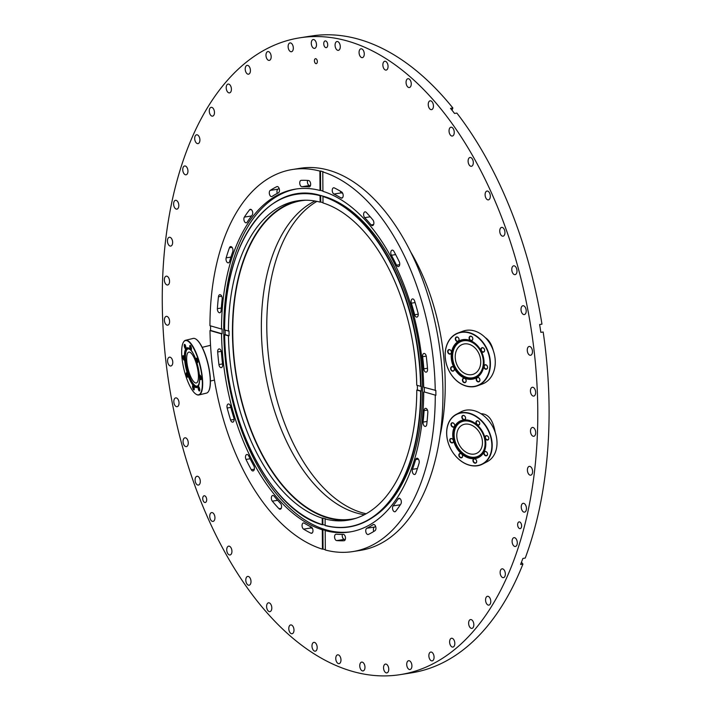 <?xml version="1.0" encoding="UTF-8"?>
<svg xmlns="http://www.w3.org/2000/svg" width="711" height="711" viewBox="0 0 711 711"><rect width="100%" height="100%" fill="white"/><g stroke="black" fill="none" stroke-linecap="round" stroke-linejoin="round"><path stroke-width="1.07" d="M480.956 413.722C488.306 413.766 493.061 420.005 495.229 432.439M485.222 337.565C489.035 340.062 491.728 344.408 493.292 350.612M327.682 44.26A3.413 1.937 81 0 1 326.26 47.646A3.413 1.937 81 0 1 323.816 44.58A3.413 1.937 81 0 1 325.203 40.909A3.413 1.937 81 0 1 327.682 44.26M316.466 44.109A4.462 2.533 81 0 1 314.582 48.375A4.462 2.533 81 0 1 311.382 44.358A4.462 2.533 81 0 1 313.195 39.549A4.462 2.533 81 0 1 316.466 44.109M439.913 436.314A163.441 92.883 -99 0 0 410.94 252.378M340.276 46.659A4.462 2.533 81 0 1 338.365 50.348A4.462 2.533 81 0 1 335.165 46.331A4.462 2.533 81 0 1 336.978 41.522A4.462 2.533 81 0 1 340.276 46.659M364.254 54.507A4.462 2.533 81 0 1 362.361 57.627A4.462 2.533 81 0 1 359.162 53.609A4.462 2.533 81 0 1 360.975 48.81A4.462 2.533 81 0 1 364.254 54.507M387.984 67.509A4.462 2.533 81 0 1 386.162 70.096A4.462 2.533 81 0 1 382.962 66.079A4.462 2.533 81 0 1 384.767 61.27A4.462 2.533 81 0 1 387.984 67.509M411.074 85.462A4.462 2.533 81 0 1 409.349 87.533A4.462 2.533 81 0 1 406.15 83.516A4.462 2.533 81 0 1 407.963 78.717A4.462 2.533 81 0 1 410.585 80.805A4.462 2.533 81 0 1 411.074 85.462M433.115 108.036A4.462 2.533 81 0 1 431.533 109.645A4.462 2.533 81 0 1 428.333 105.628A4.462 2.533 81 0 1 430.146 100.82A4.462 2.533 81 0 1 432.883 103.166A4.462 2.533 81 0 1 433.115 108.036M453.734 134.868A4.462 2.533 81 0 1 452.338 136.05A4.462 2.533 81 0 1 449.139 132.033A4.462 2.533 81 0 1 450.943 127.225A4.462 2.533 81 0 1 453.787 129.829A4.462 2.533 81 0 1 453.734 134.868M472.575 165.485A4.462 2.533 81 0 1 471.402 166.294A4.462 2.533 81 0 1 468.202 162.277A4.462 2.533 81 0 1 470.015 157.478A4.462 2.533 81 0 1 472.939 160.348A4.462 2.533 81 0 1 472.575 165.485M489.319 199.364A4.462 2.533 81 0 1 488.404 199.871A4.462 2.533 81 0 1 485.195 195.854A4.462 2.533 81 0 1 487.008 191.046A4.462 2.533 81 0 1 490.021 194.192A4.462 2.533 81 0 1 489.319 199.364M503.69 235.928A4.462 2.533 81 0 1 503.041 236.194A4.462 2.533 81 0 1 499.842 232.177A4.462 2.533 81 0 1 501.655 227.378A4.462 2.533 81 0 1 504.739 230.799A4.462 2.533 81 0 1 503.69 235.928M515.422 274.544A4.462 2.533 81 0 1 515.084 274.642A4.462 2.533 81 0 1 511.876 270.633A4.462 2.533 81 0 1 513.689 265.825A4.462 2.533 81 0 1 516.835 269.531A4.462 2.533 81 0 1 515.422 274.544M524.327 314.564A4.462 2.533 81 0 1 524.3 314.573A4.462 2.533 81 0 1 521.101 310.556A4.462 2.533 81 0 1 522.914 305.748A4.462 2.533 81 0 1 526.113 309.747A4.462 2.533 81 0 1 524.327 314.564M530.246 355.296A4.462 2.533 81 0 1 527.322 350.994A4.462 2.533 81 0 1 529.171 346.461A4.462 2.533 81 0 1 532.37 350.479A4.462 2.533 81 0 1 530.557 355.278A4.462 2.533 81 0 1 530.246 355.296M533.09 396.045A4.462 2.533 81 0 1 530.468 391.512A4.462 2.533 81 0 1 532.343 387.273A4.462 2.533 81 0 1 535.543 391.281A4.462 2.533 81 0 1 533.739 396.089A4.462 2.533 81 0 1 533.09 396.045M532.797 436.11A4.462 2.533 81 0 1 530.495 431.417A4.462 2.533 81 0 1 532.397 427.462A4.462 2.533 81 0 1 535.596 431.479A4.462 2.533 81 0 1 533.783 436.287A4.462 2.533 81 0 1 532.797 436.11M529.375 474.806A4.462 2.533 81 0 1 527.402 470.033A4.462 2.533 81 0 1 529.304 466.372A4.462 2.533 81 0 1 532.503 470.38A4.462 2.533 81 0 1 530.699 475.188A4.462 2.533 81 0 1 529.375 474.806M522.878 511.485A4.462 2.533 81 0 1 521.243 506.694A4.462 2.533 81 0 1 523.145 503.317A4.462 2.533 81 0 1 526.344 507.325A4.462 2.533 81 0 1 524.531 512.133A4.462 2.533 81 0 1 522.878 511.485M513.431 545.497A4.462 2.533 81 0 1 512.116 540.769A4.462 2.533 81 0 1 514 537.667A4.462 2.533 81 0 1 517.199 541.675A4.462 2.533 81 0 1 515.386 546.483A4.462 2.533 81 0 1 513.431 545.497M501.193 576.265A4.462 2.533 81 0 1 500.18 571.662A4.462 2.533 81 0 1 502.046 568.836A4.462 2.533 81 0 1 505.245 572.853A4.462 2.533 81 0 1 503.432 577.652A4.462 2.533 81 0 1 501.193 576.265M486.36 603.284A4.462 2.533 81 0 1 485.649 598.858A4.462 2.533 81 0 1 487.47 596.289A4.462 2.533 81 0 1 490.67 600.306A4.462 2.533 81 0 1 488.857 605.114A4.462 2.533 81 0 1 486.36 603.284M469.198 626.062A4.462 2.533 81 0 1 470.54 619.565A4.462 2.533 81 0 1 473.739 623.583A4.462 2.533 81 0 1 471.926 628.382A4.462 2.533 81 0 1 469.198 626.062M449.992 644.228A4.462 2.533 81 0 1 451.529 638.265A4.462 2.533 81 0 1 454.729 642.273A4.462 2.533 81 0 1 452.916 647.081A4.462 2.533 81 0 1 449.992 644.228M429.08 657.471A4.462 2.533 81 0 1 430.768 652.058A4.462 2.533 81 0 1 433.977 656.066A4.462 2.533 81 0 1 432.164 660.875A4.462 2.533 81 0 1 429.08 657.471M406.816 665.549A4.462 2.533 81 0 1 408.621 660.706A4.462 2.533 81 0 1 411.82 664.723A4.462 2.533 81 0 1 410.007 669.531A4.462 2.533 81 0 1 406.816 665.549M383.576 668.34A4.462 2.533 81 0 1 385.46 664.083A4.462 2.533 81 0 1 388.659 668.091A4.462 2.533 81 0 1 386.846 672.899A4.462 2.533 81 0 1 383.576 668.34M359.766 665.789A4.462 2.533 81 0 1 361.677 662.11A4.462 2.533 81 0 1 364.876 666.118A4.462 2.533 81 0 1 363.063 670.926A4.462 2.533 81 0 1 359.766 665.789M335.788 657.951A4.462 2.533 81 0 1 337.681 654.822A4.462 2.533 81 0 1 340.88 658.839A4.462 2.533 81 0 1 339.067 663.639A4.462 2.533 81 0 1 335.788 657.951M312.058 644.939A4.462 2.533 81 0 1 313.88 642.362A4.462 2.533 81 0 1 317.079 646.37A4.462 2.533 81 0 1 315.275 651.178A4.462 2.533 81 0 1 312.058 644.939M288.968 626.986A4.462 2.533 81 0 1 290.692 624.925A4.462 2.533 81 0 1 293.892 628.933A4.462 2.533 81 0 1 292.088 633.741A4.462 2.533 81 0 1 289.457 631.652A4.462 2.533 81 0 1 288.968 626.986M266.927 604.412A4.462 2.533 81 0 1 268.509 602.812A4.462 2.533 81 0 1 271.709 606.821A4.462 2.533 81 0 1 269.896 611.629A4.462 2.533 81 0 1 267.158 609.291A4.462 2.533 81 0 1 266.927 604.412M246.308 577.581A4.462 2.533 81 0 1 247.704 576.408A4.462 2.533 81 0 1 250.903 580.416A4.462 2.533 81 0 1 249.099 585.224A4.462 2.533 81 0 1 246.255 582.62A4.462 2.533 81 0 1 246.308 577.581M227.467 546.963A4.462 2.533 81 0 1 228.64 546.155A4.462 2.533 81 0 1 231.839 550.172A4.462 2.533 81 0 1 230.035 554.971A4.462 2.533 81 0 1 227.102 552.109A4.462 2.533 81 0 1 227.467 546.963M210.723 513.084A4.462 2.533 81 0 1 211.647 512.587A4.462 2.533 81 0 1 214.846 516.595A4.462 2.533 81 0 1 213.033 521.403A4.462 2.533 81 0 1 210.021 518.257A4.462 2.533 81 0 1 210.723 513.084M196.352 476.521A4.462 2.533 81 0 1 197 476.263A4.462 2.533 81 0 1 200.2 480.272A4.462 2.533 81 0 1 198.387 485.08A4.462 2.533 81 0 1 195.303 481.649A4.462 2.533 81 0 1 196.352 476.521M184.62 437.905A4.462 2.533 81 0 1 184.967 437.807A4.462 2.533 81 0 1 188.166 441.824A4.462 2.533 81 0 1 186.353 446.624A4.462 2.533 81 0 1 183.207 442.917A4.462 2.533 81 0 1 184.62 437.905M175.715 397.884A4.462 2.533 81 0 1 175.741 397.884A4.462 2.533 81 0 1 178.941 401.893A4.462 2.533 81 0 1 177.128 406.701A4.462 2.533 81 0 1 173.928 402.702A4.462 2.533 81 0 1 175.715 397.884M169.796 357.153A4.462 2.533 81 0 1 172.72 361.455A4.462 2.533 81 0 1 170.871 365.987A4.462 2.533 81 0 1 167.672 361.97A4.462 2.533 81 0 1 169.485 357.171A4.462 2.533 81 0 1 169.796 357.153M166.952 316.404A4.462 2.533 81 0 1 169.574 320.937A4.462 2.533 81 0 1 167.698 325.185A4.462 2.533 81 0 1 164.499 321.168A4.462 2.533 81 0 1 166.303 316.368A4.462 2.533 81 0 1 166.952 316.404M167.254 276.339A4.462 2.533 81 0 1 169.547 281.032A4.462 2.533 81 0 1 167.645 284.987A4.462 2.533 81 0 1 164.445 280.969A4.462 2.533 81 0 1 166.258 276.17A4.462 2.533 81 0 1 167.254 276.339M170.667 237.643A4.462 2.533 81 0 1 172.64 242.415A4.462 2.533 81 0 1 170.738 246.077A4.462 2.533 81 0 1 167.538 242.069A4.462 2.533 81 0 1 169.342 237.261A4.462 2.533 81 0 1 170.667 237.643M177.163 200.973A4.462 2.533 81 0 1 178.808 205.755A4.462 2.533 81 0 1 176.906 209.141A4.462 2.533 81 0 1 173.706 205.124A4.462 2.533 81 0 1 175.51 200.315A4.462 2.533 81 0 1 177.163 200.973M186.611 166.961A4.462 2.533 81 0 1 187.926 171.68A4.462 2.533 81 0 1 186.042 174.79A4.462 2.533 81 0 1 182.843 170.773A4.462 2.533 81 0 1 184.656 165.965A4.462 2.533 81 0 1 186.611 166.961M198.849 136.183A4.462 2.533 81 0 1 199.862 140.787A4.462 2.533 81 0 1 197.996 143.613A4.462 2.533 81 0 1 194.796 139.605A4.462 2.533 81 0 1 196.609 134.797A4.462 2.533 81 0 1 198.849 136.183M213.682 109.174A4.462 2.533 81 0 1 214.393 113.591A4.462 2.533 81 0 1 212.571 116.16A4.462 2.533 81 0 1 209.372 112.142A4.462 2.533 81 0 1 211.185 107.343A4.462 2.533 81 0 1 213.682 109.174M230.844 86.387A4.462 2.533 81 0 1 229.502 92.883A4.462 2.533 81 0 1 226.302 88.866A4.462 2.533 81 0 1 228.115 84.067A4.462 2.533 81 0 1 230.844 86.387M250.05 68.22A4.462 2.533 81 0 1 248.512 74.193A4.462 2.533 81 0 1 245.313 70.176A4.462 2.533 81 0 1 247.126 65.368A4.462 2.533 81 0 1 250.05 68.22M270.962 54.987A4.462 2.533 81 0 1 269.273 60.399A4.462 2.533 81 0 1 266.074 56.382A4.462 2.533 81 0 1 267.878 51.574A4.462 2.533 81 0 1 270.962 54.987M293.225 46.899A4.462 2.533 81 0 1 291.421 51.743A4.462 2.533 81 0 1 288.222 47.726A4.462 2.533 81 0 1 290.035 42.927A4.462 2.533 81 0 1 293.225 46.899M518.968 528.193A3.413 1.937 81 0 1 517.644 524.54A3.413 1.937 81 0 1 519.101 521.892A3.413 1.937 81 0 1 521.545 524.958A3.413 1.937 81 0 1 520.159 528.629A3.413 1.937 81 0 1 518.968 528.193M203.408 496.216A3.413 1.937 81 0 1 204.173 495.771A3.413 1.937 81 0 1 206.617 498.838A3.413 1.937 81 0 1 205.239 502.508A3.413 1.937 81 0 1 202.955 500.162A3.413 1.937 81 0 1 203.408 496.216M299.864 37.807A322.341 183.18 81 0 1 441.584 109.77A322.341 183.18 81 0 1 536.45 450.89A322.341 183.18 81 0 1 400.177 674.641A322.341 183.18 81 0 1 294.221 639.358A322.341 183.18 81 0 1 162.277 293.714A322.341 183.18 81 0 1 299.864 37.807L308.814 36.403A322.341 183.18 81 0 1 312.262 35.914L314.6 35.55A322.341 183.18 81 0 1 452.871 107.992L450.534 108.365A322.341 183.18 81 0 1 454.542 113.449L456.88 113.076A322.341 183.18 81 0 1 541.969 324.154L539.631 324.527A322.341 183.18 81 0 1 540.84 332.366L543.177 332.001A322.341 183.18 81 0 1 525.242 558.064L522.905 558.428A322.341 183.18 81 0 1 520.594 564.436L522.932 564.072L521.474 562.205M452.018 110.223L452.871 107.992M522.932 564.072A322.341 183.18 81 0 1 412.478 672.695L410.14 673.068A322.341 183.18 81 0 1 409.127 673.228L400.177 674.641M366.129 513.751A161.912 92.012 81 0 1 333.077 496.705A161.912 92.012 81 0 1 267.194 340.329A161.912 92.012 81 0 1 316.928 201.373M543.177 332.001L540.84 332.366M317.275 62.328A2.506 1.422 81 0 1 316.271 63.652A2.506 1.422 81 0 1 314.475 61.395A2.506 1.422 81 0 1 315.488 58.702A2.506 1.422 81 0 1 316.928 59.795A2.506 1.422 81 0 1 317.275 62.328M315.009 201.009A161.166 91.586 -99 0 0 264.785 369.649A161.166 91.586 -99 0 0 364.414 514.684M355.935 518.275A161.166 91.586 81 0 1 351.723 519.119A161.166 91.586 81 0 1 236.168 374.155A161.166 91.586 81 0 1 301.562 200.698A161.166 91.586 81 0 1 305.837 200.209M340.969 197.942A3.226 1.831 -99 0 0 341.804 198.138A3.226 1.831 -99 0 0 343.182 195.383A3.226 1.831 -99 0 0 341.644 191.961A181.749 103.282 -99 0 0 334.33 187.917A3.226 1.831 -99 0 0 333.619 187.793A3.226 1.831 -99 0 0 332.25 190.655A3.226 1.831 -99 0 0 333.912 194.041A175.306 99.62 -99 0 1 340.969 197.942L342.542 197.694M340.249 191.126A3.226 1.831 -99 0 0 341.573 192.832L333.912 194.041M350.745 531.81A173.564 98.633 81 0 1 227.44 375.532A173.564 98.633 81 0 1 296.736 188.922M322.954 196.512A168.258 95.612 81 0 1 420.592 386.322L416.753 385.22A161.664 91.87 81 0 0 366.823 234.852A161.664 91.87 81 0 0 322.998 202.946L322.954 196.512L323.558 196.334A168.338 95.665 -99 0 0 321.621 195.756L323.274 196.218A167.6 95.238 81 0 1 325.203 196.796A167.6 95.238 81 0 1 419.206 347.004A167.6 95.238 81 0 1 373.755 516.701L372.031 517.848A168.489 95.745 81 0 1 325.434 525.598L325.434 525.598M349.776 519.883A161.664 91.87 81 0 1 235.892 374.199A161.664 91.87 81 0 1 299.482 200.564M342.773 193.436A175.306 99.62 -99 0 0 341.573 192.832M221.503 329.024L209.949 325.7A193.401 109.903 81 0 1 292.514 169.494L300.175 168.285A193.401 109.903 81 0 1 330.446 170.711A193.401 109.903 81 0 1 441.913 368.289A193.401 109.903 81 0 1 360.361 550.385L352.709 551.594A193.401 109.903 81 0 1 325.327 549.994L325.194 530.602L325.798 530.504A173.564 98.633 81 0 1 322.91 529.677L322.305 529.775A173.564 98.633 81 0 1 221.539 333.877L222.143 333.779A173.564 98.633 81 0 1 222.108 328.926L221.503 329.024A173.564 98.633 81 0 1 295.607 189.09A173.564 98.633 81 0 1 320.03 190.486L319.897 171.093L320.501 170.996A193.401 109.903 -99 0 1 323.389 171.831L322.785 171.92L322.918 191.312A173.564 98.633 81 0 1 370.084 225.6A173.564 98.633 81 0 1 423.685 387.211L435.843 390.446A193.401 109.903 81 0 1 435.879 395.289L424.325 391.965A173.564 98.633 81 0 0 424.298 387.388M310.494 185.491A175.306 99.62 81 0 0 309.658 185.518A3.226 1.831 81 0 1 307.792 183.794A3.226 1.831 81 0 1 307.587 180.425M277.254 193.41A3.226 1.831 81 0 1 277.903 189.179A181.749 103.282 81 0 1 279.139 188.397M312.636 528.753A181.749 103.282 81 0 1 311.24 527.918A3.226 1.831 81 0 1 310.112 526.442M345.288 539.453A181.749 103.282 81 0 1 344.355 539.382A3.226 1.831 81 0 1 342.604 537.614A3.226 1.831 81 0 1 342.391 534.388M375.63 526.469A175.306 99.62 81 0 1 374.466 527.055L366.814 528.264A3.226 1.831 -99 0 0 365.863 531.917A3.226 1.831 -99 0 0 368.12 534.53A3.226 1.831 -99 0 0 368.431 534.432A181.749 103.282 -99 0 0 374.981 530.699A3.226 1.831 -99 0 0 375.79 527.002A3.226 1.831 -99 0 0 373.551 524.496A3.226 1.831 -99 0 0 373.124 524.665A175.306 99.62 -99 0 1 366.814 528.264M373.746 531.481A3.226 1.831 81 0 1 374.466 527.055M336.703 540.591A181.749 103.282 -99 0 0 343.982 540.751A3.226 1.831 -99 0 0 344.106 540.742A3.226 1.831 -99 0 0 345.43 537.383A3.226 1.831 -99 0 0 343.226 534.361A175.306 99.62 -99 0 1 336.196 534.21A3.226 1.831 -99 0 0 335.947 534.219A3.226 1.831 -99 0 0 334.605 537.463A3.226 1.831 -99 0 0 336.703 540.591L344.355 539.382M276.792 186.655A181.749 103.282 -99 0 0 270.242 190.388A3.226 1.831 -99 0 0 269.433 194.076A3.226 1.831 -99 0 0 271.673 196.591A3.226 1.831 -99 0 0 272.1 196.423A175.306 99.62 -99 0 1 278.41 192.823A3.226 1.831 -99 0 0 279.361 189.17A3.226 1.831 -99 0 0 277.103 186.549A3.226 1.831 -99 0 0 276.792 186.655L277.423 186.549M249.534 209.834A181.749 103.282 -99 0 0 244.371 217.095A3.226 1.831 -99 0 0 244.157 220.792A3.226 1.831 -99 0 0 246.264 222.827A3.226 1.831 -99 0 0 247.144 222.188A175.306 99.62 -99 0 1 252.129 215.175A3.226 1.831 -99 0 0 252.467 211.451A3.226 1.831 -99 0 0 250.334 209.318A3.226 1.831 -99 0 0 249.534 209.834L251.25 209.558M395.689 511.253A181.749 103.282 -99 0 0 400.853 503.992A3.226 1.831 -99 0 0 401.066 500.286A3.226 1.831 -99 0 0 398.96 498.26A3.226 1.831 -99 0 0 398.08 498.9A175.306 99.62 -99 0 1 393.094 505.912A3.226 1.831 -99 0 0 392.756 509.636A3.226 1.831 -99 0 0 394.889 511.769A3.226 1.831 -99 0 0 395.689 511.253M229.44 247.766A181.749 103.282 -99 0 0 226.16 257.844A3.226 1.831 -99 0 0 226.445 261.275A3.226 1.831 -99 0 0 228.373 262.857A3.226 1.831 -99 0 0 229.582 261.488A175.306 99.62 -99 0 1 232.746 251.765A3.226 1.831 -99 0 0 232.559 248.255A3.226 1.831 -99 0 0 230.595 246.584A3.226 1.831 -99 0 0 229.44 247.766L232.053 247.348M415.784 473.322A181.749 103.282 -99 0 0 419.063 463.234A3.226 1.831 -99 0 0 418.779 459.813A3.226 1.831 -99 0 0 416.85 458.231A3.226 1.831 -99 0 0 415.642 459.599A175.306 99.62 -99 0 1 412.478 469.322A3.226 1.831 -99 0 0 412.664 472.833A3.226 1.831 -99 0 0 414.629 474.504A3.226 1.831 -99 0 0 415.784 473.322M218.464 296.736A181.749 103.282 -99 0 0 217.388 308.654A3.226 1.831 -99 0 0 219.752 312.751A3.226 1.831 -99 0 0 221.121 310.494A175.306 99.62 -99 0 1 222.161 299.002A3.226 1.831 -99 0 0 219.806 294.683A3.226 1.831 -99 0 0 218.464 296.736L221.716 296.22M426.76 424.351A181.749 103.282 -99 0 0 427.835 412.433A3.226 1.831 -99 0 0 425.471 408.327A3.226 1.831 -99 0 0 424.103 410.594A175.306 99.62 -99 0 1 423.063 422.085A3.226 1.831 -99 0 0 425.418 426.404A3.226 1.831 -99 0 0 426.76 424.351M217.682 351.954A181.749 103.282 -99 0 0 218.917 364.53A3.226 1.831 -99 0 0 221.254 367.649A3.226 1.831 -99 0 0 222.596 364.396A175.306 99.62 -99 0 1 221.405 352.256A3.226 1.831 -99 0 0 219.041 348.923A3.226 1.831 -99 0 0 217.682 351.954L221.263 351.385M427.542 369.133A181.749 103.282 -99 0 0 426.307 356.549A3.226 1.831 -99 0 0 423.96 353.438A3.226 1.831 -99 0 0 422.627 356.691A175.306 99.62 -99 0 1 423.818 368.831A3.226 1.831 -99 0 0 426.182 372.164A3.226 1.831 -99 0 0 427.542 369.133M227.165 408.016A181.749 103.282 -99 0 0 230.595 420.023A3.226 1.831 -99 0 0 232.728 422.156A3.226 1.831 -99 0 0 233.866 417.917A175.306 99.62 -99 0 1 230.551 406.328A3.226 1.831 -99 0 0 228.355 403.99A3.226 1.831 -99 0 0 227.165 408.016L230.844 407.43M418.059 313.071A181.749 103.282 -99 0 0 414.629 301.055A3.226 1.831 -99 0 0 412.496 298.931A3.226 1.831 -99 0 0 411.358 303.17A175.306 99.62 -99 0 1 414.673 314.76A3.226 1.831 -99 0 0 416.859 317.097A3.226 1.831 -99 0 0 418.059 313.071M245.997 459.422A181.749 103.282 -99 0 0 251.285 469.695A3.226 1.831 -99 0 0 253.054 470.949A3.226 1.831 -99 0 0 254.378 469.047A3.226 1.831 -99 0 0 253.818 465.821A175.306 99.62 -99 0 1 248.717 455.92A3.226 1.831 -99 0 0 246.859 454.489A3.226 1.831 -99 0 0 245.997 459.422L250.13 458.773M399.226 261.666A181.749 103.282 -99 0 0 393.938 251.392A3.226 1.831 -99 0 0 392.17 250.139A3.226 1.831 -99 0 0 390.846 252.032A3.226 1.831 -99 0 0 391.406 255.258A175.306 99.62 -99 0 1 396.507 265.167A3.226 1.831 -99 0 0 398.364 266.598A3.226 1.831 -99 0 0 399.226 261.666M272.331 501.157A181.749 103.282 -99 0 0 278.952 508.685A3.226 1.831 -99 0 0 280.232 509.236A3.226 1.831 -99 0 0 281.6 506.872A3.226 1.831 -99 0 0 280.498 503.424A175.306 99.62 -99 0 1 274.117 496.171A3.226 1.831 -99 0 0 272.722 495.478A3.226 1.831 -99 0 0 271.353 497.736A3.226 1.831 -99 0 0 272.331 501.157L277.663 500.313M372.893 219.93A181.749 103.282 -99 0 0 366.272 212.402A3.226 1.831 -99 0 0 364.992 211.851A3.226 1.831 -99 0 0 363.623 214.215A3.226 1.831 -99 0 0 364.725 217.655A175.306 99.62 -99 0 1 371.106 224.916A3.226 1.831 -99 0 0 372.502 225.609A3.226 1.831 -99 0 0 373.87 223.343A3.226 1.831 -99 0 0 372.893 219.93M303.579 529.126A181.749 103.282 -99 0 0 310.894 533.17A3.226 1.831 -99 0 0 311.605 533.286A3.226 1.831 -99 0 0 312.973 530.424A3.226 1.831 -99 0 0 311.311 527.047A175.306 99.62 -99 0 1 304.255 523.145A3.226 1.831 -99 0 0 303.419 522.949A3.226 1.831 -99 0 0 302.042 525.705A3.226 1.831 -99 0 0 303.579 529.126L311.24 527.918M308.521 180.496A181.749 103.282 -99 0 0 301.242 180.336A3.226 1.831 -99 0 0 301.117 180.345A3.226 1.831 -99 0 0 299.793 183.705A3.226 1.831 -99 0 0 301.997 186.726A175.306 99.62 -99 0 1 309.027 186.877A3.226 1.831 -99 0 0 309.276 186.869A3.226 1.831 -99 0 0 310.618 183.616A3.226 1.831 -99 0 0 308.521 180.496M420.592 386.322L421.241 386.242A168.338 95.665 -99 0 1 421.276 391.086L421.028 391.166A168.489 95.745 81 0 1 372.031 517.848C357.553 527.304 341.982 529.891 325.3 525.616M322.918 191.028A173.564 98.633 -99 0 0 320.634 190.388L320.501 170.996M320.03 190.486L320.634 190.388M321.621 195.756A168.338 95.665 -99 0 0 320.67 195.498L320.332 195.409C268.767 179.741 223.458 243.5 224.552 329.886M322.99 202.671A161.664 91.87 -99 0 0 320.714 202.022L320.67 195.498M320.101 202.12L320.066 195.676A168.258 95.612 81 0 0 224.605 329.913L228.435 331.024A161.664 91.87 81 0 1 297.456 200.849A161.664 91.87 81 0 1 320.101 202.12L320.714 202.022M435.879 395.289L424.325 391.965M423.72 392.063A173.564 98.633 81 0 1 349.616 531.997A173.564 98.633 81 0 1 325.194 530.602M225.156 330.073A168.338 95.665 -99 0 0 225.191 334.659L224.765 334.685M323.558 196.334L323.221 196.236A168.489 95.745 81 0 1 421.001 386.322M322.545 524.762L322.874 524.567A168.338 95.665 -99 0 0 325.158 525.233M420.619 391.166L416.788 390.063A161.664 91.87 81 0 1 347.768 520.239A161.664 91.87 81 0 1 325.114 518.968L325.158 525.411A168.258 95.612 81 0 0 420.619 391.166L421.028 391.166M322.225 518.132A161.664 91.87 81 0 1 228.471 335.868L224.632 334.765A168.258 95.612 81 0 0 322.27 524.576L322.225 518.132L322.83 518.043A161.664 91.87 81 0 0 325.727 518.87L325.114 518.968M417.357 385.389A161.664 91.87 81 0 1 417.393 389.966L416.788 390.063M228.471 335.868L229.075 335.77A161.664 91.87 81 0 1 229.04 330.926L228.435 331.024M325.327 549.736A193.401 109.903 81 0 1 323.043 549.07L322.439 549.168A193.401 109.903 81 0 1 209.985 330.544L210.589 330.455A193.401 109.903 81 0 1 210.554 325.878M292.514 169.494A193.401 109.903 81 0 1 319.897 171.093M322.785 171.92A193.401 109.903 81 0 1 435.239 390.535M435.274 395.387A193.401 109.903 81 0 1 352.709 551.594M221.539 333.877L209.985 330.544M322.439 549.168L322.305 529.775M323.043 549.07L322.91 529.677M222.143 333.779L210.589 330.455M322.874 524.567L322.83 518.043M421.276 391.086L417.393 389.966M229.075 335.77L225.191 334.659M468.327 340.951A19.117 14.815 -110 0 0 452.685 354.38A19.117 14.815 -110 0 0 465.198 376.857A19.117 14.815 -110 0 0 480.023 373.142A19.144 14.833 -110 0 0 481.88 354.247A19.144 14.833 -110 0 0 468.309 340.942A19.144 14.833 -110 0 0 452.623 354.38A19.144 14.833 -110 0 0 465.154 376.892A19.144 14.833 -110 0 0 480.005 373.151M465.669 373.87A15.873 12.291 -110 0 0 473.402 374.208A15.873 12.291 -110 0 0 479.534 355.1A15.873 12.291 -110 0 0 462.559 344.382A15.873 12.291 -110 0 0 455.271 355.331A15.873 12.291 -110 0 0 465.669 373.87M460.826 340.16A20.432 15.829 -110 0 0 451.698 358.7A20.432 15.829 -110 0 0 465.012 378.065A20.432 15.829 -110 0 0 474.779 378.563M464.656 378.19A20.432 15.829 70 0 1 451.325 358.708A20.432 15.829 70 0 1 460.648 340.222A20.432 15.829 70 0 1 482.502 354.016A20.432 15.829 70 0 1 474.601 378.625A20.432 15.829 70 0 1 464.656 378.19M465.172 377.061A19.339 14.984 -110 0 0 482.636 355.953A19.339 14.984 -110 0 0 456.142 344.871A19.339 14.984 -110 0 0 465.172 377.061M464.754 378.456A2.08 1.618 70 0 1 466.114 380.438A2.08 1.618 70 0 1 465.163 382.331A2.08 1.618 70 0 1 464.15 382.287A2.08 1.618 70 0 1 462.79 380.296A2.08 1.618 70 0 1 463.741 378.412A2.08 1.618 70 0 1 464.754 378.456M464.638 378.279A2.329 1.804 -110 0 0 462.532 380.829A2.329 1.804 -110 0 0 465.732 382.163A2.329 1.804 -110 0 0 464.638 378.279M471.686 333.797A27.898 21.614 70 0 1 484.706 380.234A27.898 21.614 70 0 1 446.49 364.236A27.898 21.614 70 0 1 471.686 333.797M454.036 367.951A2.329 1.804 -110 0 0 450.792 367.623A2.329 1.804 -110 0 0 452.64 371.186A2.329 1.804 -110 0 0 454.036 367.951M458.257 341.28A2.329 1.804 -110 0 0 458 337.352A2.329 1.804 -110 0 0 455.324 339.031A2.329 1.804 -110 0 0 458.257 341.28M470.611 340.56A2.329 1.804 -110 0 0 472.717 338.018A2.329 1.804 -110 0 0 469.527 336.685A2.329 1.804 -110 0 0 470.611 340.56M451.387 352.629A2.329 1.804 -110 0 0 448.917 349.616A2.329 1.804 -110 0 0 448.33 353.323A2.329 1.804 -110 0 0 451.387 352.629M481.223 350.896A2.329 1.804 -110 0 0 484.458 351.225A2.329 1.804 -110 0 0 482.618 347.661A2.329 1.804 -110 0 0 481.223 350.896M483.871 366.218A2.329 1.804 -110 0 0 486.342 369.231A2.329 1.804 -110 0 0 486.928 365.525A2.329 1.804 -110 0 0 483.871 366.218M477.001 377.568A2.329 1.804 -110 0 0 477.259 381.496A2.329 1.804 -110 0 0 479.934 379.816A2.329 1.804 -110 0 0 477.001 377.568M454.018 368.005A2.08 1.618 70 0 1 453.351 370.822A2.08 1.618 70 0 1 451.254 369.729A2.08 1.618 70 0 1 451.92 366.912A2.08 1.618 70 0 1 454.018 368.005M477.259 377.728A2.08 1.618 70 0 1 477.499 377.612A2.08 1.618 70 0 1 479.667 378.856A2.08 1.618 70 0 1 479.161 381.407A2.08 1.618 70 0 1 478.921 381.531A2.08 1.618 70 0 1 476.761 380.278A2.08 1.618 70 0 1 477.259 377.728M458.293 341.004A2.08 1.618 70 0 1 458.053 341.129A2.08 1.618 70 0 1 455.884 339.876A2.08 1.618 70 0 1 456.391 337.325A2.08 1.618 70 0 1 456.631 337.21A2.08 1.618 70 0 1 458.791 338.463A2.08 1.618 70 0 1 458.293 341.004M484.209 366.245A2.08 1.618 70 0 1 485.151 364.983A2.08 1.618 70 0 1 486.884 365.552A2.08 1.618 70 0 1 487.506 367.631A2.08 1.618 70 0 1 486.573 368.893A2.08 1.618 70 0 1 484.84 368.325A2.08 1.618 70 0 1 484.209 366.245M470.798 340.285A2.08 1.618 70 0 1 469.438 338.294A2.08 1.618 70 0 1 470.389 336.41A2.08 1.618 70 0 1 471.402 336.454A2.08 1.618 70 0 1 472.762 338.445A2.08 1.618 70 0 1 471.811 340.329A2.08 1.618 70 0 1 470.798 340.285M481.534 350.736A2.08 1.618 70 0 1 482.2 347.919A2.08 1.618 70 0 1 484.298 349.003A2.08 1.618 70 0 1 483.622 351.829A2.08 1.618 70 0 1 481.534 350.736M451.334 352.487A2.08 1.618 70 0 1 450.401 353.758A2.08 1.618 70 0 1 448.668 353.189A2.08 1.618 70 0 1 448.046 351.11A2.08 1.618 70 0 1 448.979 349.848A2.08 1.618 70 0 1 450.712 350.416A2.08 1.618 70 0 1 451.334 352.487M471.873 333.521A28.147 21.81 -110 0 0 458.168 332.917A28.147 21.81 -110 0 0 447.281 366.814A28.147 21.81 -110 0 0 477.383 385.824A28.147 21.81 -110 0 0 490.226 360.353A28.147 21.81 -110 0 0 471.873 333.521M458.168 332.917L463.03 331.148A28.147 21.81 70 0 1 476.734 331.753A28.147 21.81 70 0 1 495.087 358.584A28.147 21.81 70 0 1 482.245 384.056L477.383 385.824M188.646 348.923A19.117 5.626 -103.7 0 0 187.1 368.867A19.117 5.626 -103.7 0 0 197.631 385.869M195.978 362.503A15.873 4.666 -103.7 0 0 188.815 352.123A15.873 4.666 -103.7 0 0 188.024 368.645A15.873 4.666 -103.7 0 0 196.307 382.962A15.873 4.666 -103.7 0 0 196.165 363.09A15.873 4.666 -103.7 0 0 195.978 362.503M187.464 347.777A20.432 6.008 -103.7 0 0 186.726 368.956A20.432 6.008 -103.7 0 0 197.107 387.442M196.405 361.188A20.432 6.008 76.3 0 1 196.84 387.531A20.432 6.008 76.3 0 1 186.166 369.098A20.432 6.008 76.3 0 1 187.18 347.821A20.432 6.008 76.3 0 1 196.405 361.188M193.472 354.007A19.144 5.626 -103.7 0 0 188.611 348.923A19.144 5.626 -103.7 0 0 185.455 358.744A19.144 5.626 -103.7 0 0 190.29 378.616A19.144 5.626 -103.7 0 0 197.605 385.895A19.144 5.626 -103.7 0 0 199.587 379.15M191.614 350.887A19.339 5.688 -103.7 0 0 185.447 358.637A19.339 5.688 -103.7 0 0 185.455 358.691M190.308 378.67A19.339 5.688 -103.7 0 0 190.335 378.714A19.339 5.688 -103.7 0 0 199.364 382.767M197.729 362.352A2.08 0.613 76.3 0 1 197.649 362.388A2.08 0.613 76.3 0 1 196.716 361.028A2.08 0.613 76.3 0 1 196.671 358.344A2.08 0.613 76.3 0 1 196.751 358.344M196.432 361.161A2.329 0.684 -103.7 0 0 197.658 362.53A2.329 0.684 -103.7 0 0 197.596 360.255A2.329 0.684 -103.7 0 0 196.609 358.22A2.329 0.684 -103.7 0 0 196.076 358.886A2.329 0.684 -103.7 0 0 196.432 361.161M186.006 376.528A27.898 8.203 76.3 0 1 183.287 342.48A27.898 8.203 76.3 0 1 199.978 365.738A27.898 8.203 76.3 0 1 195.827 394.063A27.898 8.203 76.3 0 1 186.006 376.528M199.515 376.439A2.329 0.684 -103.7 0 0 200.2 378.981A2.329 0.684 -103.7 0 0 201.097 379.541A2.329 0.684 -103.7 0 0 201.035 377.274A2.329 0.684 -103.7 0 0 200.049 375.23A2.329 0.684 -103.7 0 0 199.515 376.439M193.268 385.655A2.329 0.684 -103.7 0 0 193.09 385.486A2.329 0.684 -103.7 0 0 192.743 387.851A2.329 0.684 -103.7 0 0 194.139 389.797A2.329 0.684 -103.7 0 0 194.13 387.771A2.329 0.684 -103.7 0 0 193.268 385.655M187.588 374.19A2.329 0.684 -103.7 0 0 186.771 372.724A2.329 0.684 -103.7 0 0 186.424 375.088A2.329 0.684 -103.7 0 0 187.82 377.034A2.329 0.684 -103.7 0 0 187.588 374.19M198.209 386.588A2.329 0.684 -103.7 0 0 198.431 389.53A2.329 0.684 -103.7 0 0 199.64 390.837A2.329 0.684 -103.7 0 0 199.578 388.57A2.329 0.684 -103.7 0 0 198.591 386.526A2.329 0.684 -103.7 0 0 198.209 386.588M184.505 358.913A2.329 0.684 -103.7 0 0 183.331 355.713A2.329 0.684 -103.7 0 0 182.985 358.077A2.329 0.684 -103.7 0 0 184.38 360.024A2.329 0.684 -103.7 0 0 184.505 358.913M185.811 348.763A2.329 0.684 -103.7 0 0 185.838 348.719A2.329 0.684 -103.7 0 0 185.775 346.453A2.329 0.684 -103.7 0 0 184.789 344.417A2.329 0.684 -103.7 0 0 184.425 346.719A2.329 0.684 -103.7 0 0 185.811 348.763M190.752 349.696A2.329 0.684 -103.7 0 0 191.339 349.759A2.329 0.684 -103.7 0 0 191.277 347.492A2.329 0.684 -103.7 0 0 190.29 345.448A2.329 0.684 -103.7 0 0 189.775 346.879A2.329 0.684 -103.7 0 0 190.752 349.696M201.169 379.363A2.08 0.613 76.3 0 1 201.089 379.398A2.08 0.613 76.3 0 1 200.333 378.519A2.08 0.613 76.3 0 1 199.835 376.492A2.08 0.613 76.3 0 1 200.111 375.355A2.08 0.613 76.3 0 1 200.191 375.355M191.41 349.59A2.08 0.613 76.3 0 1 191.33 349.625A2.08 0.613 76.3 0 1 190.966 349.421A2.08 0.613 76.3 0 1 190.139 347.217A2.08 0.613 76.3 0 1 190.344 345.573A2.08 0.613 76.3 0 1 190.432 345.573M194.21 389.619A2.08 0.613 76.3 0 1 194.13 389.664A2.08 0.613 76.3 0 1 193.765 389.459A2.08 0.613 76.3 0 1 192.939 387.255A2.08 0.613 76.3 0 1 193.143 385.611A2.08 0.613 76.3 0 1 193.232 385.611M185.909 348.55A2.08 0.613 76.3 0 1 185.829 348.586A2.08 0.613 76.3 0 1 184.816 346.968A2.08 0.613 76.3 0 1 184.709 344.639A2.08 0.613 76.3 0 1 184.842 344.542A2.08 0.613 76.3 0 1 184.931 344.533M187.882 376.857A2.08 0.613 76.3 0 1 187.811 376.892A2.08 0.613 76.3 0 1 186.869 375.532A2.08 0.613 76.3 0 1 186.824 372.848A2.08 0.613 76.3 0 1 186.904 372.848M184.442 359.846A2.08 0.613 76.3 0 1 184.371 359.882A2.08 0.613 76.3 0 1 183.607 358.993A2.08 0.613 76.3 0 1 183.118 356.966A2.08 0.613 76.3 0 1 183.385 355.838A2.08 0.613 76.3 0 1 183.474 355.829M199.711 390.659A2.08 0.613 76.3 0 1 199.631 390.695A2.08 0.613 76.3 0 1 198.618 389.077A2.08 0.613 76.3 0 1 198.511 386.757A2.08 0.613 76.3 0 1 198.645 386.651A2.08 0.613 76.3 0 1 198.733 386.651M195.96 394.152A28.147 8.274 -103.7 0 0 196.094 394.241A28.147 8.274 -103.7 0 0 198.884 394.961A28.147 8.274 -103.7 0 0 200.28 365.667A28.147 8.274 -103.7 0 0 185.589 340.276A28.147 8.274 -103.7 0 0 183.438 342.204A28.147 8.274 -103.7 0 0 183.358 342.346M185.589 340.276L193.188 338.427A28.147 8.274 76.3 0 1 195.987 339.147A28.147 8.274 76.3 0 1 207.879 363.819A28.147 8.274 76.3 0 1 208.643 391.192A28.147 8.274 76.3 0 1 206.492 393.121L198.884 394.961M208.714 391.041A27.898 8.203 -103.7 0 0 208.794 390.908A27.898 8.203 -103.7 0 0 208.039 363.774A27.898 8.203 -103.7 0 0 196.254 339.325A27.898 8.203 -103.7 0 0 196.12 339.245M466.638 420.956A19.117 14.3 -117.9 0 0 456.977 445.797A19.117 14.3 -117.9 0 0 482.938 451.814M481.88 438.118A15.873 11.874 -117.9 0 0 462.212 425.089A15.873 11.874 -117.9 0 0 459.128 444.659A15.873 11.874 -117.9 0 0 477.037 453.147A15.873 11.874 -117.9 0 0 481.898 446.855A15.873 11.874 -117.9 0 0 481.88 438.118M459.901 421.143A20.432 15.278 -117.9 0 0 456.107 446.259A20.432 15.278 -117.9 0 0 478.992 457.271M485.053 438.02A20.432 15.278 62.1 0 1 478.814 457.369A20.432 15.278 62.1 0 1 455.76 446.437A20.432 15.278 62.1 0 1 459.724 421.241A20.432 15.278 62.1 0 1 485.053 438.02M484.369 437.94A19.144 14.318 -117.9 0 0 466.612 420.956A19.144 14.318 -117.9 0 0 456.915 445.833A19.144 14.318 -117.9 0 0 482.929 451.832A19.144 14.318 -117.9 0 0 484.369 437.94M484.564 437.905A19.339 14.469 -117.9 0 0 458.088 423.836A19.339 14.469 -117.9 0 0 466.22 455.609A19.339 14.469 -117.9 0 0 484.564 437.905M485.471 437.923A2.08 1.555 62.1 0 1 486.102 435.95A2.08 1.555 62.1 0 1 488.688 437.665A2.08 1.555 62.1 0 1 488.048 439.638A2.08 1.555 62.1 0 1 485.471 437.923M485.133 438.012A2.329 1.742 -117.9 0 0 488.324 439.709A2.329 1.742 -117.9 0 0 487.337 435.879A2.329 1.742 -117.9 0 0 485.133 438.012M447.726 441.051A27.898 20.868 62.1 0 1 474.184 415.508A27.898 20.868 62.1 0 1 485.915 461.341A27.898 20.868 62.1 0 1 447.726 441.051M484.013 452.16A2.329 1.742 -117.9 0 0 485.764 455.795A2.329 1.742 -117.9 0 0 487.275 452.907A2.329 1.742 -117.9 0 0 484.013 452.16M461.581 453.982A2.329 1.742 -117.9 0 0 458.826 455.218A2.329 1.742 -117.9 0 0 461.723 457.751A2.329 1.742 -117.9 0 0 461.581 453.982M453.414 440.589A2.329 1.742 -117.9 0 0 450.223 438.891A2.329 1.742 -117.9 0 0 451.201 442.722A2.329 1.742 -117.9 0 0 453.414 440.589M474.255 458.782A2.329 1.742 -117.9 0 0 473.553 462.221A2.329 1.742 -117.9 0 0 476.663 461.963A2.329 1.742 -117.9 0 0 474.255 458.782M454.533 426.44A2.329 1.742 -117.9 0 0 452.783 422.805A2.329 1.742 -117.9 0 0 451.272 425.693A2.329 1.742 -117.9 0 0 454.533 426.44M464.283 419.828A2.329 1.742 -117.9 0 0 464.994 416.379A2.329 1.742 -117.9 0 0 461.883 416.637A2.329 1.742 -117.9 0 0 464.283 419.828M476.957 424.618A2.329 1.742 -117.9 0 0 479.721 423.383A2.329 1.742 -117.9 0 0 476.823 420.859A2.329 1.742 -117.9 0 0 476.957 424.618M484.333 452.24A2.08 1.555 62.1 0 1 484.858 451.707A2.08 1.555 62.1 0 1 486.937 452.409A2.08 1.555 62.1 0 1 487.328 454.853A2.08 1.555 62.1 0 1 486.804 455.387A2.08 1.555 62.1 0 1 484.724 454.685A2.08 1.555 62.1 0 1 484.333 452.24M477.197 424.369A2.08 1.555 62.1 0 1 477.01 421.036A2.08 1.555 62.1 0 1 478.761 421.383A2.08 1.555 62.1 0 1 478.956 424.716A2.08 1.555 62.1 0 1 477.197 424.369M461.635 454.08A2.08 1.555 62.1 0 1 461.83 457.413A2.08 1.555 62.1 0 1 460.079 457.057A2.08 1.555 62.1 0 1 459.884 453.734A2.08 1.555 62.1 0 1 461.635 454.08M464.372 419.517A2.08 1.555 62.1 0 1 462.354 417.97A2.08 1.555 62.1 0 1 462.897 415.695A2.08 1.555 62.1 0 1 463.359 415.562A2.08 1.555 62.1 0 1 465.376 417.099A2.08 1.555 62.1 0 1 464.843 419.374A2.08 1.555 62.1 0 1 464.372 419.517M453.369 440.527A2.08 1.555 62.1 0 1 452.729 442.5A2.08 1.555 62.1 0 1 450.152 440.784A2.08 1.555 62.1 0 1 450.783 438.811A2.08 1.555 62.1 0 1 453.369 440.527M454.498 426.209A2.08 1.555 62.1 0 1 453.982 426.742A2.08 1.555 62.1 0 1 451.894 426.04A2.08 1.555 62.1 0 1 451.512 423.596A2.08 1.555 62.1 0 1 452.036 423.063A2.08 1.555 62.1 0 1 454.116 423.765A2.08 1.555 62.1 0 1 454.498 426.209M474.468 458.933A2.08 1.555 62.1 0 1 476.486 460.479A2.08 1.555 62.1 0 1 475.943 462.754A2.08 1.555 62.1 0 1 475.472 462.888A2.08 1.555 62.1 0 1 473.455 461.35A2.08 1.555 62.1 0 1 473.997 459.066A2.08 1.555 62.1 0 1 474.468 458.933M447.681 440.989A28.147 21.046 -117.9 0 0 482.565 464.105A28.147 21.046 -117.9 0 0 488.03 429.391A28.147 21.046 -117.9 0 0 456.266 414.344A28.147 21.046 -117.9 0 0 447.681 440.989M456.266 414.344L461.075 411.802A28.147 21.046 62.1 0 1 492.83 426.849A28.147 21.046 62.1 0 1 487.373 461.572L482.565 464.105M277.903 189.179L270.242 190.388M374.013 524.522L373.124 524.665M251.525 215.966L244.371 217.095M400.337 504.766L393.094 505.912M400 498.598L398.08 498.9M230.933 257.098L226.16 257.844M417.419 468.54L412.478 469.322M418.424 459.155L415.642 459.599M221.299 308.032L217.388 308.654M427.071 421.454L423.063 422.085M427.462 410.069L424.103 410.594M222.543 363.961L218.917 364.53M427.471 368.254L423.818 368.831M426.236 356.122L422.627 356.691M234.106 419.472L230.595 420.023M418.228 314.2L414.673 314.76M415.091 302.584L411.358 303.17M254.351 469.216L251.285 469.695M399.698 264.67L396.507 265.167M395.654 254.591L391.406 255.258M281.272 508.321L278.952 508.685M373.613 224.525L371.106 224.916M370.235 216.793L364.725 217.655M312.245 532.957L310.894 533.17M309.516 186.806L309.027 186.877M309.658 185.518L301.997 186.726M299.971 513.298A168.489 95.745 -99 0 0 322.296 524.682M320.323 195.409A168.489 95.745 -99 0 0 254.111 222.143M322.403 524.78C270.935 510.836 224.649 420.752 224.587 334.739M210.527 345.306L202.208 347.332M214.438 380.083L210.412 381.06"/></g></svg>
